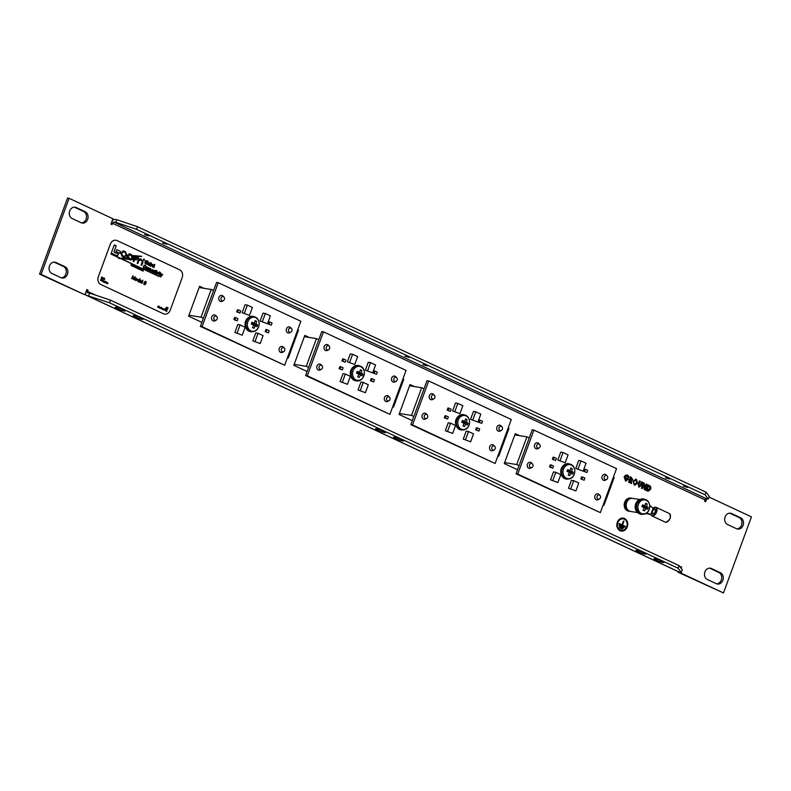 <?xml version="1.0" encoding="UTF-8"?>
<svg xmlns="http://www.w3.org/2000/svg" width="791" height="791" viewBox="0 0 791 791"><rect width="100%" height="100%" fill="white"/><g stroke="black" fill="none" stroke-linecap="round" stroke-linejoin="round"><path stroke-width="1.19" d="M623.14 518.856A5.804 4.815 99.1 0 0 623.081 518.847A5.804 4.815 99.1 0 0 617.553 523.148A5.804 4.815 99.1 0 0 620.174 529.97A5.804 4.815 99.1 0 0 621.242 530.296A5.804 4.815 99.1 0 0 621.311 530.306M624.277 519.193A5.804 4.815 99.1 0 0 623.209 518.866A5.804 4.815 99.1 0 0 617.682 523.167A5.804 4.815 99.1 0 0 620.302 529.99A5.804 4.815 99.1 0 0 621.37 530.326A5.804 4.815 99.1 0 0 626.897 526.015A5.804 4.815 99.1 0 0 624.277 519.193M620.045 530.682A6.546 5.428 99.1 0 0 621.251 531.058A6.546 5.428 99.1 0 0 627.49 526.193A6.546 5.428 99.1 0 0 624.534 518.5A6.546 5.428 99.1 0 0 623.328 518.125A6.546 5.428 99.1 0 0 617.089 522.989A6.546 5.428 99.1 0 0 620.045 530.682M621.192 531.048A6.546 5.428 99.1 0 0 627.372 526.134A6.546 5.428 99.1 0 0 624.406 518.481A6.546 5.428 99.1 0 0 623.259 518.115M631.218 498.152A6.635 5.507 99.1 0 0 630.773 498.053A6.635 5.507 99.1 0 0 624.445 502.987A6.635 5.507 99.1 0 0 627.441 510.788A6.635 5.507 99.1 0 0 628.667 511.164A6.635 5.507 99.1 0 0 629.132 511.213M124.286 310.962A5.319 0.682 -159.8 0 0 125.205 310.794A5.319 0.682 -159.8 0 0 121.527 308.836A5.319 0.682 -159.8 0 0 116.208 307.195A5.319 0.682 -159.8 0 0 115.357 307.165A5.319 0.682 -159.8 0 0 118.235 309.014A5.319 0.682 -159.8 0 0 124.286 310.962M142.242 319.346A5.319 0.682 -159.8 0 0 143.161 319.178A5.319 0.682 -159.8 0 0 139.483 317.221A5.319 0.682 -159.8 0 0 134.163 315.569A5.319 0.682 -159.8 0 0 133.313 315.55A5.319 0.682 -159.8 0 0 136.19 317.399A5.319 0.682 -159.8 0 0 142.242 319.346M148.827 235.906L144.605 234.67L148.827 235.906M166.782 244.281L162.56 243.055L166.782 244.281M645.021 554.086A5.319 0.682 -159.8 0 0 645.95 553.908A5.319 0.682 -159.8 0 0 642.272 551.96A5.319 0.682 -159.8 0 0 636.943 550.309A5.319 0.682 -159.8 0 0 636.093 550.289A5.319 0.682 -159.8 0 0 638.97 552.138A5.319 0.682 -159.8 0 0 645.021 554.086M662.977 562.47A5.319 0.682 -159.8 0 0 663.906 562.292A5.319 0.682 -159.8 0 0 660.228 560.344A5.319 0.682 -159.8 0 0 654.899 558.693A5.319 0.682 -159.8 0 0 654.048 558.673A5.319 0.682 -159.8 0 0 656.925 560.522A5.319 0.682 -159.8 0 0 662.977 562.47M669.562 479.02L665.34 477.794L669.562 479.02M687.517 487.404L683.295 486.178L687.517 487.404M384.653 432.529A5.319 0.682 -159.8 0 0 385.583 432.351A5.319 0.682 -159.8 0 0 381.895 430.403A5.319 0.682 -159.8 0 0 376.575 428.752A5.319 0.682 -159.8 0 0 375.725 428.722A5.319 0.682 -159.8 0 0 378.602 430.581A5.319 0.682 -159.8 0 0 384.653 432.529M402.609 440.903A5.319 0.682 -159.8 0 0 403.539 440.735A5.319 0.682 -159.8 0 0 399.86 438.778A5.319 0.682 -159.8 0 0 394.531 437.136A5.319 0.682 -159.8 0 0 393.681 437.107A5.319 0.682 -159.8 0 0 396.558 438.956A5.319 0.682 -159.8 0 0 402.609 440.903M409.194 357.463L404.972 356.237L409.194 357.463M427.15 365.847L422.928 364.611L427.15 365.847M642.223 488.591L641.412 488.215L643.439 482.718L644.161 483.054L644.863 487.622L646.198 484.003L646.998 484.379L644.981 489.876L644.25 489.54L643.548 484.982L642.223 488.591M634.263 485.041L632.988 481.057L636.389 479.257L637.645 483.252L634.847 485.219M635.826 479.089L637.645 483.252M627.204 476.133L624.939 477.27L625.869 479.959L627.49 479.564L626.205 478.96L626.561 477.982L628.726 479.257L625.493 480.938L624.129 476.894L625.424 475.262L627.589 475.154L629.152 477.072L628.281 477.507L626.719 475.984M627.075 476.113L624.811 477.25L626.215 480.078M626.106 481.136L625.493 480.938M626.917 474.946L628.588 475.925M203.93 288.3L199.589 286.283L188.594 316.173L201.863 322.372M309.152 337.431L304.822 335.404L293.817 365.304L307.086 371.503M414.375 386.562L410.045 384.535L399.04 414.435L412.309 420.624M519.608 435.683L515.267 433.656L504.272 463.556L517.541 469.755M706.778 498.745L705.681 501.741L704.603 501.237L705.088 499.922L112.52 223.27L112.035 224.585L110.958 224.08L112.915 218.761L69.104 198.304L41.112 274.368L84.934 294.825L86.891 289.506L87.959 290.01L87.475 291.325L95.592 295.122M680.309 567.266L680.527 566.663L681.605 567.167L681.17 568.363M679.766 572.18L678.085 572.239L723.468 592.943L679.647 572.486M709.033 497.074L751.45 516.879L723.468 592.943M51.949 273.508L60.937 277.7A5.903 4.894 99.1 0 0 62.014 278.036A5.903 4.894 99.1 0 0 67.65 273.646A5.903 4.894 99.1 0 0 64.981 266.705L56.003 262.513A5.903 4.894 99.1 0 0 54.915 262.177A5.903 4.894 99.1 0 0 49.279 266.567A5.903 4.894 99.1 0 0 51.949 273.508M740.613 517.739A5.903 4.894 -80.9 0 1 743.283 524.69A5.903 4.894 -80.9 0 1 737.657 529.07A5.903 4.894 -80.9 0 1 736.569 528.734L727.591 524.542A5.903 4.894 -80.9 0 1 724.922 517.601A5.903 4.894 -80.9 0 1 730.548 513.221A5.903 4.894 -80.9 0 1 731.635 513.557L740.613 517.739L739.051 517.492A5.903 4.894 -80.9 0 1 741.82 523.968A5.903 4.894 -80.9 0 1 736.886 528.872M720.393 572.704A5.903 4.894 -80.9 0 1 723.063 579.645A5.903 4.894 -80.9 0 1 717.437 584.035A5.903 4.894 -80.9 0 1 716.349 583.699L707.372 579.506A5.903 4.894 -80.9 0 1 704.692 572.565A5.903 4.894 -80.9 0 1 710.328 568.175A5.903 4.894 -80.9 0 1 711.416 568.511L720.393 572.704L718.821 572.457A5.903 4.894 -80.9 0 1 721.6 578.923A5.903 4.894 -80.9 0 1 716.666 583.827M72.179 218.543L81.157 222.736A5.903 4.894 99.1 0 0 82.244 223.072A5.903 4.894 99.1 0 0 87.87 218.692A5.903 4.894 99.1 0 0 85.201 211.751L76.223 207.558A5.903 4.894 99.1 0 0 75.135 207.222A5.903 4.894 99.1 0 0 69.499 211.602A5.903 4.894 99.1 0 0 72.179 218.543M629.379 482.599L628.578 482.223L630.605 476.726L632.79 479.573L631.426 480.612L631.544 483.608L630.645 483.182L630.269 480.196L629.379 482.599M639.454 480.898L640.137 481.215L638.821 484.794L639.079 486.168L640.324 485.298L641.59 481.857L642.401 482.233L641.194 485.506L638.861 487.187L638.258 484.141L639.464 480.859L640.265 481.235L638.95 484.814L639.336 486.238M647.048 490.845L646.02 490.361L648.037 484.863L649.055 485.338C650.667 486.03 651.171 487.375 650.568 489.352L648.225 491.27L647.048 490.845M623.951 527.439L619.482 525.353L619.244 526.005L623.703 528.091L623.951 527.439L623.595 528.042M619.699 527.221L619.462 527.874L622.27 529.189L622.507 528.526L619.699 527.221M625.345 526.371L622.527 525.056L623.921 521.269L623.387 521.022L621.993 524.809L619.195 523.504L618.948 524.156L625.098 527.024L625.345 526.371L624.979 526.974M199.441 286.688L202.367 288.053M304.664 335.819L307.59 337.184M409.896 384.94L412.813 386.305M515.119 434.071L518.036 435.436M84.934 294.825L39.55 274.121L67.532 198.057L69.104 198.304M678.292 571.666L678.085 572.239M81.473 222.874A5.903 4.894 99.1 0 0 86.407 217.97A5.903 4.894 99.1 0 0 83.628 211.494L74.651 207.301A5.903 4.894 99.1 0 0 74.334 207.173M709.527 568.126A5.903 4.894 -80.9 0 1 709.843 568.264L718.821 572.457M729.747 513.171A5.903 4.894 -80.9 0 1 730.063 513.3L739.051 517.492M61.253 277.829A5.903 4.894 99.1 0 0 66.187 272.925A5.903 4.894 99.1 0 0 63.409 266.458L54.431 262.266A5.903 4.894 99.1 0 0 54.114 262.128M88.74 295.765L89.719 293.135L110.483 300.155L109.514 302.785L86.812 295.458A4.301 2.343 115 0 1 86.466 295.35A4.301 2.343 115 0 1 85.497 293.293M89.719 293.135L87.781 292.818A1.463 0.801 115 0 1 87.672 292.789A1.463 0.801 115 0 1 87.475 291.325M110.483 300.155L678.985 565.575L682.277 569.787L681.308 572.427L679.38 572.111A4.301 2.343 -65 0 1 679.034 572.012L86.466 295.35M109.514 302.785L678.016 568.205L678.985 565.575M681.308 572.427L678.016 568.205M137.505 226.72L136.527 229.36L115.763 222.34L116.732 219.7L137.505 226.72L706.007 492.14L709.3 496.362L708.331 499.002L706.393 498.686A1.463 0.801 -65 0 0 705.088 499.922M136.527 229.36L705.038 494.78L706.007 492.14M115.763 222.34L113.835 222.034L706.393 498.686M116.732 219.7L114.804 219.394A4.301 2.343 115 0 0 112.124 220.926M708.331 499.002L705.038 494.78M87.959 290.01L86.773 289.822M681.605 567.167L680.418 566.979M41.112 274.368L39.55 274.121M112.52 223.27A1.463 0.801 115 0 1 113.835 222.034M619.689 527.251L622.507 528.526M622.379 528.507L622.151 529.13M623.822 527.409L619.472 525.382M621.993 524.809L619.185 523.533M623.921 521.269L623.367 521.051M623.792 521.249L622.527 525.056M625.206 526.351L622.398 525.036M628.459 475.905L629.152 477.072M629.023 477.052L628.262 477.428M626.551 478.011L628.805 479.02M628.588 479.237L625.355 480.918M626.858 474.936L627.461 475.134M630.585 476.755L632.79 479.573M632.662 479.554L631.426 480.612M631.297 480.592L631.406 483.538M629.27 482.54L630.269 480.196M631.04 478.09L630.496 479.188L631.989 479.188L631.04 478.09L630.625 479.217L631.989 479.188M635.766 479.079L636.261 479.237M637.506 483.232L634.135 485.021M635.885 480.216L633.66 481.422L633.67 483.153L634.946 484.161M635.539 480.107L633.789 481.442L633.799 483.172L634.876 484.151M634.501 484.033L636.844 482.856L636.013 480.236M641.58 481.887L642.401 482.233M642.272 482.213L641.066 485.486L638.732 487.167M643.419 482.747L644.161 483.054M644.032 483.034L644.863 487.622M646.188 484.043L646.998 484.379M646.87 484.359L644.863 489.827M642.104 488.531L643.548 484.982M648.027 484.903L648.927 485.318C650.538 486.01 651.042 487.345 650.439 489.332L650.568 489.352M650.439 489.332L648.165 491.26M647.058 489.728L649.767 488.967L649.856 487.385L648.482 486.228L647.058 489.728L648.254 490.183M647.473 489.926L648.195 490.173M648.482 486.228L647.186 489.748M655.591 507.16A4.776 2.6 115 0 1 655.976 507.278A4.776 2.6 115 0 1 656.461 512.36A4.776 2.6 115 0 1 652.318 516.039A4.776 2.6 115 0 1 651.942 515.93A4.776 2.6 115 0 1 650.983 514.625L650.914 514.259A4.538 2.472 -65 0 0 652.229 515.742A4.538 2.472 -65 0 0 656.283 511.915A4.538 2.472 -65 0 0 655.334 507.298A4.538 2.472 -65 0 0 653.139 508.218L653.435 508M650.914 514.595L649.975 514.526M650.637 514.644L647.829 513.784M649.718 505.479A28.15 23.344 -80.9 0 0 651.161 506.813L653.346 507.96M653.139 508.218L650.914 514.259M648.669 513.705L648.739 513.952A27.922 23.147 -80.9 0 0 648.145 513.834M650.983 514.625L649.362 514.051A27.922 23.147 99.1 0 0 648.452 513.883A27.922 23.147 99.1 0 0 645.703 513.646L648.452 513.883M460.144 429.483A7.663 6.348 -80.9 0 1 456.545 421.109A7.663 6.348 -80.9 0 1 462.913 414.731A7.663 6.348 -80.9 0 1 464.357 414.87C457.02 412.655 452.946 426.665 460.085 429.473L461.934 429.968A7.663 6.348 -80.9 0 1 460.52 429.651A7.663 6.348 -80.9 0 1 460.144 429.483M456.407 423.501A7.297 6.051 -80.9 0 1 457.089 419.279M461.252 429.098A7.079 5.873 -80.9 0 1 458.296 419.991A7.079 5.873 -80.9 0 1 466.107 415.918A7.079 5.873 -80.9 0 1 469.063 425.024A7.079 5.873 -80.9 0 1 461.252 429.098M464.91 421.376L465.533 418.874L466.957 419.537L466.571 422.147L468.134 423.185L467.501 424.925L465.82 424.184L464.366 426.557L462.953 425.894L464.159 423.412L461.766 422.246L462.399 420.505L464.91 421.376L463.566 421.91L462.152 421.247M463.012 425.785L464.366 426.557M461.806 422.127L464.159 423.412M465.385 419.596L466.957 419.537M464.564 421.514L464.297 422.246L466.571 422.147M464.297 422.246L468.134 423.185M466.453 423.254L466.126 424.144L467.501 424.925M466.126 424.144L463.971 423.136L465.82 424.184M356.711 380.837A7.663 6.348 -80.9 0 1 355.297 380.52A7.663 6.348 -80.9 0 1 354.922 380.362A7.663 6.348 -80.9 0 1 351.313 371.988A7.663 6.348 -80.9 0 1 357.69 365.61A7.663 6.348 -80.9 0 1 359.134 365.739C351.787 363.534 347.724 377.534 354.862 380.342L356.711 380.837M360.884 366.787A7.079 5.873 -80.9 0 1 363.84 375.893A7.079 5.873 -80.9 0 1 356.029 379.967A7.079 5.873 -80.9 0 1 353.073 370.86A7.079 5.873 -80.9 0 1 360.884 366.787M360.597 375.053L359.144 377.426L357.72 376.763L358.936 374.272L356.543 373.115L357.176 371.375L359.678 372.235L360.31 369.733L361.052 370.069L361.724 370.406L361.349 373.016L362.911 374.044L362.278 375.784L358.699 374.113M351.184 374.38A7.297 6.051 -80.9 0 1 351.866 370.158M360.162 370.465L361.724 370.406M359.341 372.373L359.065 373.115L361.349 373.016M359.065 373.115L362.911 374.044M361.23 374.123L360.904 375.013L362.278 375.784M360.904 375.013L358.738 374.005M357.779 376.654L359.144 377.426M356.583 372.996L358.936 374.272M356.929 372.116L358.343 372.769L359.678 372.235M249.699 331.231A7.663 6.348 -80.9 0 1 246.09 322.857A7.663 6.348 -80.9 0 1 252.467 316.479A7.663 6.348 -80.9 0 1 253.901 316.618C246.565 314.403 242.501 328.403 249.64 331.221L251.479 331.716A7.663 6.348 -80.9 0 1 250.075 331.389A7.663 6.348 -80.9 0 1 249.699 331.231M245.961 325.249A7.297 6.051 -80.9 0 1 246.634 321.027M250.806 330.846A7.079 5.873 -80.9 0 1 247.85 321.739A7.079 5.873 -80.9 0 1 255.651 317.656A7.079 5.873 -80.9 0 1 258.617 326.762A7.079 5.873 -80.9 0 1 250.806 330.846M254.455 323.124L255.088 320.612L256.502 321.275L256.116 323.895L257.688 324.923L257.045 326.663L255.374 325.932L253.921 328.295L252.497 327.632L253.713 325.15L251.311 323.994L251.953 322.253L254.455 323.124L253.12 323.657L251.696 322.995M252.556 327.533L253.921 328.295M251.36 323.875L253.713 325.15M254.929 321.344L256.502 321.275M254.119 323.252L253.842 323.994L256.116 323.895M253.842 323.994L257.688 324.923M255.997 325.002L255.671 325.892L257.045 326.663M255.671 325.892L253.515 324.883L255.374 325.932M565.377 478.614A7.663 6.348 -80.9 0 1 561.768 470.24A7.663 6.348 -80.9 0 1 568.136 463.862A7.663 6.348 -80.9 0 1 569.579 464.001C562.243 461.786 558.179 475.786 565.318 478.595L567.157 479.099A7.663 6.348 -80.9 0 1 565.753 478.773A7.663 6.348 -80.9 0 1 565.377 478.614M561.64 472.632A7.297 6.051 -80.9 0 1 562.312 468.41M566.485 478.229A7.079 5.873 -80.9 0 1 563.518 469.122A7.079 5.873 -80.9 0 1 571.329 465.039A7.079 5.873 -80.9 0 1 574.286 474.145A7.079 5.873 -80.9 0 1 566.485 478.229M570.133 470.497L570.756 467.995L572.18 468.658L571.794 471.278L573.366 472.306L572.724 474.046L571.043 473.315L569.599 475.678L568.175 475.015L569.382 472.534L566.989 471.367L567.631 469.627L570.133 470.497L568.788 471.041L567.374 470.378M568.235 474.916L569.599 475.678M567.038 471.258L569.382 472.534M570.608 468.727L572.18 468.658M569.787 470.635L569.52 471.377L571.794 471.278M569.52 471.377L573.366 472.306M571.675 472.385L571.349 473.275L572.724 474.046M571.349 473.275L569.194 472.267L571.043 473.315M426.735 414.454A2.146 1.78 99.1 0 0 425.261 418.449A2.146 1.78 99.1 0 0 426.735 414.454M427.239 414.82L426.339 413.871A3.095 2.561 99.1 0 0 425.627 413.347A3.095 2.561 99.1 0 0 422.216 415.127A3.095 2.561 99.1 0 0 423.501 419.101A3.095 2.561 99.1 0 0 425.518 419.012L426.665 418.39M432.45 398.931A2.146 1.78 99.1 0 0 433.913 394.927A2.146 1.78 99.1 0 0 432.45 398.931M434.417 395.292L433.527 394.343A3.095 2.561 99.1 0 0 432.806 393.819A3.095 2.561 99.1 0 0 429.394 395.599A3.095 2.561 99.1 0 0 430.69 399.584A3.095 2.561 99.1 0 0 432.697 399.495L433.844 398.872M501.435 426.448A2.146 1.78 99.1 0 0 499.961 430.452A2.146 1.78 99.1 0 0 501.939 426.814A2.146 1.78 99.1 0 0 501.435 426.448M501.939 426.814L501.039 425.865A3.095 2.561 99.1 0 0 500.327 425.34A3.095 2.561 99.1 0 0 496.916 427.12A3.095 2.561 99.1 0 0 498.201 431.105A3.095 2.561 99.1 0 0 500.219 431.016L501.365 430.393M492.783 449.97A2.146 1.78 99.1 0 0 494.256 445.976A2.146 1.78 99.1 0 0 492.783 449.97M494.751 446.342L493.861 445.392A3.095 2.561 99.1 0 0 493.139 444.868A3.095 2.561 99.1 0 0 489.728 446.648A3.095 2.561 99.1 0 0 491.023 450.623A3.095 2.561 99.1 0 0 493.04 450.534L494.177 449.911M495.126 463.486L410.826 424.648L427.011 380.689L428.702 380.955L511.302 419.517L495.126 463.486L412.526 424.925L428.702 380.955M446.045 415.858L445.086 415.7L444.305 417.816L447.568 419.042L448.349 416.926L446.045 415.858L445.274 417.964L444.305 417.816M478.466 422.176L481.739 423.403L482.51 421.287L480.216 420.219L479.247 420.061L478.466 422.176L481.739 423.403M445.323 430.709L452.679 433.428L455.586 425.509L450.563 423.165L448.24 422.79L445.323 430.709L452.679 433.428M470.566 419.309L477.912 422.028L480.819 414.108L475.796 411.765L473.473 411.389L470.566 419.309L477.912 422.028M463.279 439.094L470.635 441.813L473.542 433.893L468.519 431.55L466.196 431.174L463.279 439.094L470.635 441.813M452.61 410.925L459.957 413.644L462.864 405.724L457.841 403.38L455.517 403.005L452.61 410.925L459.957 413.644M475.638 429.869L478.901 431.095L479.682 428.989L477.378 427.911L476.419 427.753L475.638 429.869L478.901 431.095M448.873 408.166L447.914 408.008L447.133 410.124L450.395 411.35L451.177 409.234L448.873 408.166L448.101 410.272L447.133 410.124M412.526 424.925L410.826 424.648M475.796 411.765L472.88 419.675M468.519 431.55L465.602 439.46M450.563 423.165L447.647 431.075M457.841 403.38L454.924 411.29M480.216 420.219L479.435 422.325M477.378 427.911L476.607 430.017M445.274 417.964L447.568 419.042M448.101 410.272L450.395 411.35M399.386 413.485L411.488 415.433L421.682 387.728L424.016 388.816M409.58 385.79L421.682 387.728M413.822 416.521L411.488 415.433M497.865 456.031L498.755 456.17L497.954 455.794M508.148 428.099L508.949 428.475L498.755 456.17M321.512 365.323A2.146 1.78 99.1 0 0 320.039 369.328A2.146 1.78 99.1 0 0 321.512 365.323M322.006 365.689L321.116 364.74A3.095 2.561 99.1 0 0 320.395 364.216A3.095 2.561 99.1 0 0 316.983 365.996A3.095 2.561 99.1 0 0 318.279 369.97A3.095 2.561 99.1 0 0 320.296 369.891L321.433 369.259M327.217 349.8A2.146 1.78 99.1 0 0 328.69 345.805A2.146 1.78 99.1 0 0 327.217 349.8M329.194 346.171L328.305 345.222A3.095 2.561 99.1 0 0 327.583 344.698A3.095 2.561 99.1 0 0 324.172 346.478A3.095 2.561 99.1 0 0 325.467 350.453A3.095 2.561 99.1 0 0 327.474 350.364L328.621 349.741M396.212 377.327A2.146 1.78 99.1 0 0 394.739 381.321A2.146 1.78 99.1 0 0 396.212 377.327M396.706 377.693L395.816 376.743A3.095 2.561 99.1 0 0 395.095 376.219A3.095 2.561 99.1 0 0 391.683 377.999A3.095 2.561 99.1 0 0 392.979 381.974A3.095 2.561 99.1 0 0 394.996 381.885L396.133 381.262M387.55 400.849A2.146 1.78 99.1 0 0 389.528 397.211A2.146 1.78 99.1 0 0 386.661 398.081A2.146 1.78 99.1 0 0 387.55 400.849M389.528 397.211L388.638 396.261A3.095 2.561 99.1 0 0 387.916 395.737A3.095 2.561 99.1 0 0 384.505 397.517A3.095 2.561 99.1 0 0 385.8 401.492A3.095 2.561 99.1 0 0 387.808 401.413L388.954 400.79M389.904 414.365L305.603 375.527L321.779 331.558L323.479 331.825L406.08 370.396L389.904 414.365L307.304 375.794L323.479 331.825M340.822 366.727L339.853 366.579L339.082 368.685L342.345 369.911L343.116 367.805L340.822 366.727L340.041 368.843L339.082 368.685M373.243 373.045L376.506 374.272L377.287 372.166L374.983 371.088L374.024 370.939L373.243 373.045L376.506 374.272M340.1 381.578L347.447 384.297L350.364 376.387L345.331 374.034L343.017 373.668L340.1 381.578L347.447 384.297M365.333 370.178L372.69 372.897L375.596 364.987L370.574 362.634L368.25 362.258L365.333 370.178L372.69 372.897M358.056 389.963L365.402 392.682L368.319 384.772L363.287 382.419L360.973 382.053L358.056 389.963L365.402 392.682M347.378 361.794L354.734 364.513L357.641 356.603L352.618 354.249L350.294 353.884L347.378 361.794L354.734 364.513M370.415 380.738L373.678 381.964L374.459 379.858L372.156 378.78L371.187 378.632L370.415 380.738L373.678 381.964M343.65 359.035L342.691 358.877L341.91 360.993L345.173 362.219L345.954 360.113L343.65 359.035L342.879 361.151L341.91 360.993M307.304 375.794L305.603 375.527M370.574 362.634L367.657 370.554M363.287 382.419L360.38 390.339M345.331 374.034L342.424 381.954M352.618 354.249L349.701 362.169M374.983 371.088L374.212 373.204M372.156 378.78L371.384 380.896M340.041 368.843L342.345 369.911M342.879 361.151L345.173 362.219M294.163 364.364L306.265 366.302L316.459 338.597L318.793 339.695M304.357 336.659L316.459 338.597M308.599 367.39L306.265 366.302M392.643 406.9L393.532 407.049L392.731 406.673M402.926 378.968L403.726 379.344L393.532 407.049M216.289 316.202A2.146 1.78 99.1 0 0 214.816 320.197A2.146 1.78 99.1 0 0 216.289 316.202M216.783 316.568L215.894 315.619A3.095 2.561 99.1 0 0 215.172 315.085A3.095 2.561 99.1 0 0 211.761 316.865A3.095 2.561 99.1 0 0 213.056 320.849A3.095 2.561 99.1 0 0 215.073 320.76L216.21 320.137M221.994 300.679A2.146 1.78 99.1 0 0 223.467 296.674A2.146 1.78 99.1 0 0 221.994 300.679M223.972 297.04L223.072 296.091A3.095 2.561 99.1 0 0 222.36 295.567A3.095 2.561 99.1 0 0 218.949 297.347A3.095 2.561 99.1 0 0 220.234 301.322A3.095 2.561 99.1 0 0 222.251 301.233L223.398 300.61M290.979 328.196A2.146 1.78 99.1 0 0 289.516 332.2A2.146 1.78 99.1 0 0 290.979 328.196M291.483 328.562L290.594 327.612A3.095 2.561 99.1 0 0 289.872 327.088A3.095 2.561 99.1 0 0 286.461 328.868A3.095 2.561 99.1 0 0 287.756 332.843A3.095 2.561 99.1 0 0 289.763 332.764L290.91 332.141M282.328 351.718A2.146 1.78 99.1 0 0 283.801 347.724A2.146 1.78 99.1 0 0 282.328 351.718M284.305 348.089L283.405 347.14A3.095 2.561 99.1 0 0 282.694 346.606A3.095 2.561 99.1 0 0 279.282 348.396A3.095 2.561 99.1 0 0 280.568 352.371A3.095 2.561 99.1 0 0 282.585 352.282L283.732 351.659M284.671 365.234L200.38 326.396L216.556 282.427L218.257 282.703L300.857 321.265L284.671 365.234L202.071 326.673L218.257 282.703M235.599 317.606L234.63 317.448L233.849 319.554L237.122 320.79L237.893 318.674L235.599 317.606L234.818 319.712L233.849 319.554M268.02 323.915L271.283 325.15L272.064 323.035L269.761 321.967L268.802 321.808L268.02 323.915L271.283 325.15M234.878 332.447L242.224 335.176L245.141 327.256L240.108 324.913L237.784 324.537L234.878 332.447L242.224 335.176M260.11 321.047L267.457 323.766L270.374 315.856L265.341 313.513L263.027 313.137L260.11 321.047L267.457 323.766M252.833 340.832L260.18 343.551L263.096 335.641L258.064 333.298L255.74 332.922L252.833 340.832L260.18 343.551M242.155 312.663L249.501 315.382L252.418 307.472L247.385 305.128L245.072 304.753L242.155 312.663L249.501 315.382M265.193 331.617L268.456 332.843L269.227 330.727L266.933 329.659L265.964 329.501L265.193 331.617L268.456 332.843M238.427 309.904L237.458 309.756L236.687 311.862L239.95 313.088L240.721 310.982L238.427 309.904L237.646 312.02L236.687 311.862M202.071 326.673L200.38 326.396M265.341 313.513L262.434 321.423M258.064 333.298L255.157 341.208M240.108 324.913L237.201 332.823M247.385 305.128L244.478 313.038M269.761 321.967L268.989 324.073M266.933 329.659L266.152 331.765M234.818 319.712L237.122 320.79M237.646 312.02L239.95 313.088M188.94 315.233L201.043 317.171L211.227 289.476L213.56 290.564M199.134 287.529L211.227 289.476M203.376 318.259L201.043 317.171M287.42 357.779L288.31 357.918L287.509 357.542M297.693 329.847L298.494 330.213L288.31 357.918M531.957 463.575A2.146 1.78 99.1 0 0 530.484 467.58A2.146 1.78 99.1 0 0 532.462 463.941A2.146 1.78 99.1 0 0 531.957 463.575M532.462 463.941L531.572 462.992A3.095 2.561 99.1 0 0 530.85 462.468A3.095 2.561 99.1 0 0 527.439 464.248A3.095 2.561 99.1 0 0 528.734 468.232A3.095 2.561 99.1 0 0 530.741 468.143L531.888 467.521M537.672 448.062A2.146 1.78 99.1 0 0 539.146 444.058A2.146 1.78 99.1 0 0 537.672 448.062M539.64 444.423L538.75 443.474A3.095 2.561 99.1 0 0 538.028 442.95A3.095 2.561 99.1 0 0 534.617 444.73A3.095 2.561 99.1 0 0 535.912 448.705A3.095 2.561 99.1 0 0 537.929 448.616L539.067 447.993M606.657 475.579A2.146 1.78 99.1 0 0 605.184 479.583A2.146 1.78 99.1 0 0 606.657 475.579M607.162 475.945L606.272 474.995A3.095 2.561 99.1 0 0 605.55 474.471A3.095 2.561 99.1 0 0 602.139 476.251A3.095 2.561 99.1 0 0 603.434 480.226A3.095 2.561 99.1 0 0 605.441 480.137L606.588 479.514M598.006 499.101A2.146 1.78 99.1 0 0 599.479 495.097A2.146 1.78 99.1 0 0 598.006 499.101M599.973 495.463L599.084 494.513A3.095 2.561 99.1 0 0 598.362 493.989A3.095 2.561 99.1 0 0 594.951 495.769A3.095 2.561 99.1 0 0 596.246 499.754A3.095 2.561 99.1 0 0 598.263 499.665L599.4 499.042M600.349 512.617L516.058 473.779L532.234 429.81L533.925 430.086L616.525 468.648L600.349 512.617L517.749 474.056L533.925 430.086M551.268 464.989L550.309 464.831L549.527 466.937L552.79 468.173L553.571 466.057L551.268 464.989L550.496 467.095L549.527 466.937M583.699 471.298L586.962 472.524L587.733 470.418L585.439 469.34L584.47 469.192L583.699 471.298L586.962 472.524M550.556 479.83L557.902 482.55L560.809 474.64L555.786 472.296L553.463 471.92L550.556 479.83L557.902 482.55M575.789 468.43L583.135 471.149L586.052 463.239L581.019 460.886L578.696 460.52L575.789 468.43L583.135 471.149M568.511 488.215L575.858 490.934L578.765 483.024L573.742 480.671L571.418 480.305L568.511 488.215L575.858 490.934M557.833 460.046L565.179 462.765L568.096 454.855L563.063 452.501L560.74 452.136L557.833 460.046L565.179 462.765M580.861 478.99L584.124 480.226L584.905 478.11L582.611 477.042L581.642 476.884L580.861 478.99L584.124 480.226M554.105 457.287L553.136 457.139L552.365 459.245L555.628 460.471L556.399 458.365L554.105 457.287L553.324 459.403L552.365 459.245M517.749 474.056L516.058 473.779M581.019 460.886L578.112 468.806M573.742 480.671L570.825 488.591M555.786 472.296L552.869 480.206M563.063 452.501L560.157 460.421M585.439 469.34L584.658 471.456M582.611 477.042L581.83 479.148M550.496 467.095L552.79 468.173M553.324 459.403L555.628 460.471M504.618 462.616L516.711 464.554L526.905 436.859L529.238 437.947M514.803 434.912L526.905 436.859M519.044 465.642L516.711 464.554M603.098 505.152L603.978 505.301L603.177 504.925M613.371 477.22L614.172 477.596L603.978 505.301M626.897 508.544A6.279 5.211 -80.9 0 1 626.541 502.641A6.279 5.211 -80.9 0 1 628.272 500.001M630.447 511.421A6.615 5.488 -80.9 0 1 630.269 511.401A6.615 5.488 -80.9 0 1 626.284 502.522A6.615 5.488 -80.9 0 1 632.365 498.34A6.615 5.488 -80.9 0 1 632.543 498.37M629.972 511.342A6.615 5.488 -80.9 0 1 629.685 511.302A6.615 5.488 -80.9 0 1 625.701 502.423A6.615 5.488 -80.9 0 1 631.782 498.241A6.615 5.488 -80.9 0 1 632.068 498.3M625.948 508.386A6.279 5.211 -80.9 0 1 625.592 502.483A6.279 5.211 -80.9 0 1 627.322 499.843M629.498 511.273A6.615 5.488 -80.9 0 1 629.32 511.243A6.615 5.488 -80.9 0 1 625.335 502.364A6.615 5.488 -80.9 0 1 631.416 498.182A6.615 5.488 -80.9 0 1 631.594 498.221M629.023 511.194A6.615 5.488 -80.9 0 1 628.736 511.154A6.615 5.488 -80.9 0 1 624.752 502.275A6.615 5.488 -80.9 0 1 630.832 498.093A6.615 5.488 -80.9 0 1 631.119 498.142M626.156 499.813A5.952 4.934 -80.9 0 1 626.69 499.388M637.556 512.568L630.635 511.461A6.615 5.488 -80.9 0 1 626.65 502.582A6.615 5.488 -80.9 0 1 632.731 498.399L639.652 499.507M625.206 508.623A5.952 4.934 -80.9 0 1 624.831 508.059M640.285 513.853A7.663 6.348 -80.9 0 1 636.686 505.479A7.663 6.348 -80.9 0 1 643.053 499.101A7.663 6.348 -80.9 0 1 644.497 499.24C637.16 497.025 633.087 511.026 640.226 513.843L642.074 514.338A7.663 6.348 -80.9 0 1 640.661 514.012A7.663 6.348 -80.9 0 1 640.285 513.853M636.547 507.871A7.297 6.051 -80.9 0 1 637.23 503.649M641.392 513.468A7.079 5.873 -80.9 0 1 638.436 504.361A7.079 5.873 -80.9 0 1 646.247 500.278A7.079 5.873 -80.9 0 1 649.203 509.384A7.079 5.873 -80.9 0 1 641.392 513.468M645.051 505.746L645.674 503.234L647.097 503.897L646.712 506.517L648.284 507.545L647.641 509.285L645.96 508.554L644.517 510.917L643.093 510.254L644.299 507.773L641.906 506.616L642.549 504.876L645.051 505.746L643.706 506.28L642.292 505.617M643.152 510.155L644.517 510.917M641.946 506.497L644.299 507.773M645.525 503.966L647.097 503.897M644.705 505.874L644.438 506.616L646.712 506.517M644.438 506.616L648.284 507.545M646.593 507.624L646.267 508.514L647.641 509.285M646.267 508.514L644.111 507.506L645.96 508.554M144.031 259.082L144.002 259.082A0.682 0.573 99.1 0 0 143.814 260.437A0.682 0.573 99.1 0 0 144.002 259.082A0.682 0.573 99.1 0 0 143.804 260.437L143.784 260.437M143.992 259.221L143.824 260.298M137.357 256.917L137.327 256.917A3.312 2.749 -80.9 0 0 137.12 256.798A3.312 2.749 -80.9 0 0 136.527 256.62A3.312 2.749 -80.9 0 1 137.15 256.808A3.312 2.749 -80.9 0 1 137.357 256.917L141.767 256.284L133.195 255.542A2.086 1.73 -80.9 0 1 133.293 257.451L133.323 257.451A2.086 1.73 -80.9 0 0 133.214 255.542L133.195 255.542M158.872 307.739L159.021 306.7L158.249 307.462L158.22 306.325L157.636 307.175L158.269 305.919L158.358 307.224L159.169 306.344L158.744 307.689L158.981 306.74M158.279 307.462L158.19 306.374M159.861 308.203L159.189 307.333L160.217 307.244L159.861 308.203L159.209 307.333L159.812 307.027M161.473 308.846L161.839 307.976L161.502 308.856M161.928 308.876L161.255 308.292L161.839 307.976M162.046 308.688L161.344 308.371M167.03 307.778L166.041 307.719L166.861 308.579L165.902 308.193L166.772 307.244L165.942 307.659L167.168 307.748L166.723 307.383M166.861 308.579L165.902 308.193L166.802 307.254M166.97 308.925L167.484 307.61L168.088 307.897L167.138 308.836L167.603 309.212L166.97 308.925L167.484 307.61M107.329 283.682L107.339 282.674L106.617 283.356L107.398 282.565L107.329 283.682L106.953 282.802M106.419 283.257L105.747 282.377L106.775 282.288L106.35 283.059M106.389 283.04L105.767 282.387L106.34 282.08L105.747 282.377L106.37 282.08M103.769 282.021L103.799 281.023L103.235 281.764L103.235 280.765L102.573 281.467L102.929 280.498L103.868 280.914L103.769 282.021L103.779 281.023L103.344 281.388M102.583 280.904L101.96 281.2L102.355 280.212M101.347 278.274L101.703 276.909L102.276 277.582L101.94 278.551L101.644 277.7L101.248 278.234L101.732 276.909M102.257 277.572L101.742 277.76L102.257 277.572M101.94 278.551L101.564 277.671M141.984 283.475L142.914 280.212M140.422 282.476L141.451 282.545L140.353 282.763L139.849 281.181L141.213 280.439L140.343 280.528L141.243 280.439L141.727 282.11L140.086 281.339L140.452 282.476L141.302 282.318L140.452 282.476M141.451 282.545L140.353 282.763L139.878 281.181L141.243 280.439M141.727 282.11L140.086 281.349M136.586 278.274L135.182 278.996L135.706 280.597L135.202 278.996L135.745 278.313L137.15 278.966L137.11 279.885L135.726 280.597M140.986 269.326L140.284 269.247L140.412 269.899L140.155 269.207L141.095 269.306L140.264 269.237M140.155 269.207L140.788 268.9L140.155 269.207M139.404 269.405L139.414 268.396L138.87 269.148L138.87 268.149L138.207 268.851L138.563 267.882L139.503 268.297L139.404 269.405L139.414 268.396L138.979 268.772M138.217 268.278L137.594 268.584L137.99 267.595M150.478 271.323L150.557 268.989L148.995 270.641L149.835 268.337L150.774 268.683L150.478 271.323L150.755 269.296L149.954 269.049M150.063 268.732L150.745 268.673L150.063 268.732M148.51 270.403L148.589 268.07L147.017 269.721L147.897 267.427L148.807 267.763L148.51 270.403L148.787 268.376L147.976 268.129M147.363 269.869L147.897 267.427M148.095 267.813L148.807 267.763M145.999 269.296L145.376 267.605L146.671 266.775L147.086 268.396L145.801 269.237L145.406 267.615L146.483 266.705M150.695 266.241L150.102 265.796M150.072 265.885L150.923 262.543L151.803 265.301L150.547 266.191L149.776 265.746L150.923 262.543M150.834 263.818L151.546 263.789M147.274 264.58L148.135 261.238L147.274 264.58M146.147 264.036L144.931 263.106L145.05 261.732L145.811 260.704L146.849 260.684L145.811 260.704L147.314 260.99L147.433 261.821L146.493 260.961L145.425 261.89L145.801 263.571L146.642 262.869L146.167 262.236L147.116 262.671L146.147 264.036M116.761 249.649L116.03 251.568L119.856 253.347L120.568 251.429L116.761 249.649L116.03 251.568L119.856 253.347M117.562 255.987L111.274 253.051L114.29 244.903L116.228 245.813L113.963 251.973L118.314 254.01L117.582 255.987L111.274 253.051L114.29 244.903M132.661 259.191A1.038 0.86 -80.9 0 1 132.433 259.567L132.433 259.567A1.038 0.86 -80.9 0 0 132.68 259.191L133.264 257.54L132.68 259.191M123.267 251.597L125.126 252.398L126.54 254.247L125.393 251.706L123.238 250.826L120.983 253.357L121.962 256.195L124.414 257.223L123.554 256.927L126.006 256.007L123.752 256.225M182.167 277.671A6.14 5.092 99.1 0 0 179.597 269.771L117.108 240.602A6.14 5.092 99.1 0 0 115.98 240.256A6.14 5.092 99.1 0 0 110.344 244.132L98.371 276.672A6.14 5.092 99.1 0 0 100.932 284.572L163.421 313.74A6.14 5.092 99.1 0 0 164.558 314.096A6.14 5.092 99.1 0 0 170.194 310.21L182.167 277.671M120.766 258.657L159.169 276.583L120.786 258.657L118.709 258.489L120.064 258.331L110.898 254.049L120.489 258.291L126.669 257.579A2.946 2.442 99.1 0 0 127.885 259.23L121.389 258.706L159.169 276.583M120.479 258.281L126.639 257.569M130.653 260.101L128.557 259.27L127.005 256.155L129.338 253.703L131.464 254.544L132.987 257.648L132.572 258.746L130.653 260.101L128.528 259.26L127.035 256.165L129.338 253.703M135.864 256.61L135.834 256.61A3.312 2.749 -80.9 0 1 136.536 256.62M135.923 256.373L134.895 255.898L134.381 257.302L133.323 257.451M141.787 265.351L141.095 265.025L142.301 261.752L141.411 259.992L138.969 260.546L137.842 263.522L137.15 263.195L138.267 260.14L136.754 257.817L134.994 258.479L133.827 261.633L133.106 261.307L134.964 256.274L135.409 257.174L137.031 257.144L135.399 257.174L138.178 257.678L139.167 259.221L141.035 259.003L143.033 261.979L141.787 265.351L141.065 265.025L142.271 261.752L141.381 259.992L140.225 259.537M139.137 259.221L141.006 259.003M140.363 258.795L141.035 259.003M135.123 258.845L134.796 259.804A16.176 13.417 99.1 0 1 136.635 259.893L135.123 258.845M127.232 255.028L125.907 254.91L126.985 255.681L127.232 255.028L125.907 254.91L126.985 255.681M148.728 265.321L148.105 263.63L149.4 262.79M149.183 262.721L149.815 264.421L148.53 265.252L148.135 263.63L149.43 262.8M152.772 267.15L151.832 265.934L153.325 265.628L152.584 264.402L153.721 265.005L152.881 266.923M152.584 267.012L151.862 265.944L153.355 265.638L152.465 264.807L153.227 264.57M153.909 267.684L154.769 264.342L153.909 267.684M145.603 266.221L144.338 265.558L143.655 267.457L145.01 267.991L143.922 268.367L143.26 267.576L144.14 265.183L145.831 265.756L145.653 266.241L144.318 265.549M151.892 271.629L152.663 271.659L151.763 271.985L151.259 270.344L152.574 269.533M152.169 272.084L151.279 270.354L152.604 269.533L152.9 271.135L151.595 270.522L151.912 271.629L152.643 271.649M152.9 271.135L151.595 270.532M154.809 271.293L154.344 270.759L153.484 271.362L154.215 272.905L153.049 272.233L153.138 271.214L153.711 270.423L154.977 270.848L153.454 271.362M156.163 271.649L155.59 271.382L155.046 273.508L155.145 270.819L155.956 270.413L156.282 271.343L155.59 271.392M155.441 273.607L154.779 272.509L155.244 271.234M156.005 273.913L156.885 271.62L155.689 273.765M156.994 271.224L156.816 270.68M158.576 272.411L157.033 274.398L157.172 271.768L157.409 273.943L158.576 272.411L157.409 273.904M158.645 275.149L159.199 272.707M159.634 272.46L159.426 271.906L159.634 272.46M159.98 275.397L159.475 274.704L160.306 272.45L160.978 273.538L160.286 273.587L159.95 275.387M160.138 275.802L159.475 274.704L159.94 273.429M160.543 277.038L161.008 273.557L161.265 275.663L162.758 274.368L160.543 277.038M161.275 275.624L162.382 274.2M132.295 264.955L131.158 265.558L131.168 264.431L131.8 265.539L132.295 264.955L131.8 265.499M131.276 265.252L131.81 264.728M131.692 265.806L131.672 265.015M132.423 266.142L132.413 265.015L133.046 266.112L133.639 265.578L132.908 266.379L132.433 265.015M132.522 265.835L133.046 265.301M133.046 266.083L133.511 265.529M133.669 266.725L133.659 265.598L134.292 266.696L134.885 266.162L133.63 266.715L133.679 265.598M133.768 266.419L134.292 265.885M134.292 266.656L134.757 266.112M135.637 267.635L135.123 267.398L135.607 266.083L135.637 267.635L135.093 267.398L135.607 266.083M137.229 267.576L136.527 267.487L136.655 268.149L136.408 267.447L137.337 267.546L136.507 267.487M136.408 267.447L137.031 267.15L136.408 267.447M141.975 270.038L141.352 270.334L141.945 270.028L141.352 270.334L141.124 269.652L141.984 269.642L141.381 270.344L141.747 269.345M143.161 271.155L142.657 269.909L141.965 270.601L142.311 269.642L143.26 270.047L143.161 271.155L143.171 270.156L142.736 270.522M142.627 270.898L142.627 269.899L142.202 270.245M134.411 279.935L134.757 277.503L133.007 279.292L132.888 276.623L131.573 278.62L133.036 275.703L133.204 278.729L135.202 276.702L134.154 279.826L134.717 277.542M133.204 278.699L135.142 276.682M133.036 279.292L132.858 276.672M139.018 282.09L138.029 281.675L137.496 280.054L138.89 279.352L139.453 280.172L140.175 278.926L139.018 282.09L138 281.665L137.476 280.054L138.86 279.342M139.443 280.123L139.948 278.827M145.722 283.969L144.496 284.661L144.535 283.425L143.814 284.335L143.962 282.931L144.783 282.466L144.367 282.051L145.564 281.448L145.079 282.377L146.078 281.685L146.197 282.901L145.247 283.751M144.011 284.424L143.992 282.931M144.417 283.129L144.387 282.051M144.862 282.278L145.336 281.349M145.564 282.605L146.078 281.685M102.87 277.839L102.474 278.837L102.514 277.859L103.117 278.135L102.474 278.837L103.097 278.531M103.235 279.164L103.601 277.789L104.076 278.64L104.372 278.145L103.759 279.411L103.473 278.521L103.117 279.114L103.621 277.799M104.699 278.956L104.076 279.431L104.62 278.798M104.62 279.5L104.076 279.431M104.442 279.193L104.669 278.679M101.673 279.876L100.684 279.816L101.515 280.676L100.556 280.291L101.426 279.342L100.595 279.757L101.821 279.846L101.367 279.48M101.515 280.676L100.556 280.291M103.957 282.516L104.323 281.151L104.995 282.021L103.858 282.476L104.343 281.161M104.995 282.021L104.125 281.982M104.976 282.585L105.5 281.24M105.272 282.733L105.658 281.764M166.812 311.446L165.794 310.972L166.802 309.894L166.812 311.446L166.219 310.675M165.892 311.021L166.782 309.894M165.774 310.586L165.082 310.349L165.645 310.537L165.853 309.419L165.774 310.586L165.082 310.349M165.032 310.003L164.231 309.963L164.607 308.885L164.38 309.894L165.2 309.162L165.032 310.003L164.231 309.963L164.627 308.885M163.48 309.894L163.49 308.885L162.768 309.568L163.549 308.777L163.48 309.894L163.104 309.014M162.57 309.469L162.827 308.46M160.889 308.688L160.207 307.808L161.384 307.333L160.889 308.688L160.237 307.808L160.83 307.511M161.067 307.818L161.265 307.284M143.695 260.061L143.853 259.369M129.991 259.132L131.87 258.37L132.245 257.362L131.385 255.325L129.348 254.445M127.855 257.47L129.17 257.302L127.855 257.47L130.703 259.053L130.119 258.855L131.662 258.271L132.038 257.263L130.703 255.325L128.508 255.137L127.994 256.422L129.17 257.302L127.994 256.422M115.951 240.246L115.98 240.256A6.14 5.092 99.1 0 0 115.951 240.246A6.14 5.092 99.1 0 0 110.315 244.132L98.341 276.672A6.14 5.092 99.1 0 0 100.912 284.562L163.401 313.74A6.14 5.092 99.1 0 0 164.528 314.086A6.14 5.092 99.1 0 0 164.538 314.086L164.558 314.096M123.267 250.836L121.003 253.357L121.982 256.205L123.525 256.927M125.354 255.73L123.782 256.225L122.615 255.681L121.715 253.644L122.101 252.586L123.871 251.805L125.146 252.398L125.888 253.97M124.306 256.403L123.782 256.225M123.287 251.607L123.851 251.805M126.57 254.257L125.917 253.97M110.928 254.059L120.084 258.331L118.69 258.489M130.011 259.141L131.899 258.38L132.275 257.372L131.415 255.325L130.001 254.672L128.122 255.434L127.746 256.442L128.607 258.479L130.663 259.359M129.981 254.662L129.358 254.455M130.703 255.325L128.508 255.137M128.537 255.137L128.023 256.432M127.885 257.47L130.09 258.845M133.214 255.542L141.797 256.294M135.953 256.373L134.895 255.889M133.293 257.54L134.084 258.103L133.521 259.646A10.174 8.434 99.1 0 0 132.453 259.567M137.871 263.522L137.179 263.195L138.296 260.15L136.724 257.817M140.917 259.764L140.234 259.537M135.409 257.174L137.061 257.154M133.827 261.633L133.106 261.307M133.135 261.317L134.984 256.274M135.152 258.855L134.796 259.804M146.177 264.046L144.931 263.106L145.05 261.732L145.841 260.704L146.869 260.694M146.335 263.7L145.801 263.571L146.671 262.879L146.187 262.246M147.373 261.801L146.701 261.02M147.304 264.59L148.154 261.248M148.659 264.896L149.499 264.273L149.301 263.146L148.451 263.779L148.659 264.896L149.499 264.273L149.143 263.096M149.272 263.146L148.451 263.779M148.629 264.896L149.479 264.263M150.616 265.816L151.476 265.173L151.348 264.105L150.241 265.489L150.755 265.865M151.348 264.105L150.735 264.145L151.328 264.105L151.447 265.163L150.597 265.816M153.059 264.916L152.436 264.807M152.396 266.646L153.236 265.944L152.188 266.073L152.999 266.607L152.614 265.776L153.217 265.944M152.366 266.646L152.97 266.597M153.938 267.684L154.799 264.342M144.437 268.495L143.26 267.576M145.02 265.489L144.338 265.558M143.29 267.585L144.17 265.183L145.149 265.143M145.93 268.881L146.77 268.248L146.572 267.131L145.722 267.763L145.93 268.881L146.77 268.248L146.543 267.121L145.692 267.754M146.543 267.121L145.722 267.763M145.9 268.881L146.75 268.248M148.006 268.129L148.56 268.07M150.092 268.732L150.774 268.683M149.865 268.347L149.331 270.789M150.557 268.989L149.974 269.049M152.693 270.67L152.465 269.83L151.704 270.215L152.693 270.67M152.436 269.83L152.663 270.67M153.929 272.915L153.049 272.233L153.138 271.214L154.482 270.413M154.364 272.45L153.711 272.47L154.364 272.45M153.484 271.362L154.314 270.749M155.392 270.927L155.629 270.265M155.718 273.775L156.559 271.471M157.063 274.398L157.191 271.768M159.663 272.46L159.456 271.906M160.86 273.844L160.286 273.577M160.089 273.113L160.326 272.46M160.573 277.038L161.038 273.557M131.168 265.558L131.197 264.441M132.937 265.568L132.908 266.379M134.203 266.972L134.183 266.152M137.13 268.1L136.428 267.457L137.061 267.15M137.95 267.704L137.664 268.465M138.326 268.9L138.583 267.892M138.87 269.148L138.87 268.149M140.887 269.85L140.185 269.207L140.818 268.91M141.678 269.454L141.421 270.225M142.083 270.651L142.34 269.642M133.066 275.703L131.603 278.63M136.457 278.541L136.883 279.787L136.487 278.551L135.429 279.104L136.012 280.38M135.834 280.321L136.883 279.787M135.805 280.321L136.853 279.777M139.206 280.864L138.761 279.619L137.723 280.162L138.138 281.398L139.206 280.864L138.603 279.569M139.176 280.854L138.326 281.458M140.205 281.072L141.609 281.725L141.144 280.726L140.205 281.072M141.579 281.725L140.6 280.716M141.144 280.726L140.571 280.716M144.723 284.75L144.535 283.415M145.149 283.475L144.98 282.565L145.149 283.475M145.119 283.465L144.98 282.565M102.276 277.582L101.762 277.76M102.998 278.491L102.375 278.195M103.888 279.46L103.473 278.521M104.076 278.64L104.274 278.096M100.586 280.301L101.446 279.352M101.396 279.48L100.714 279.816L101.396 279.48M102.286 280.321L102.029 281.092M102.692 281.517L102.949 280.508M103.235 281.764L103.235 280.765M104.442 282.209L104.719 281.448L104.264 281.685M106.301 282.199L106.043 282.96M106.736 283.405L106.993 282.397M107.744 283.87L107.794 282.911M167.603 309.212L166.99 308.925M167.84 308.569L167.326 308.332M168.038 308.025L167.524 307.788M166.743 307.383L166.061 307.719L166.743 307.383M166.693 310.151L166.703 310.744L166.693 310.151M166.674 310.734L166.674 310.181M165.675 310.537L165.853 309.419M164.844 310.151L165.22 309.162M162.788 309.578L163.144 308.609M161.394 308.253L161.997 308.53L161.394 308.253M160.761 307.62L160.504 308.391M159.485 307.907L159.762 307.145L159.307 307.383L159.94 307.679L159.307 307.383M159.199 306.344L158.358 307.224M158.299 305.929L157.666 307.185M86.812 295.458L679.38 572.111M85.201 211.751L83.628 211.494M76.223 207.558L74.651 207.301M711.416 568.511L709.843 568.264M731.635 513.557L730.063 513.3M64.981 266.705L63.409 266.458M56.003 262.513L54.431 262.266M653.88 507.664A4.776 2.6 115 0 1 655.492 507.15M665.715 522.297A4.776 2.6 -65 0 0 669.848 518.619A4.776 2.6 -65 0 0 669.374 513.537C671.48 516.978 670.284 519.905 665.765 522.307L665.33 522.179A4.776 2.6 -65 0 0 665.715 522.297M670.432 515.386A4.538 2.472 115 0 1 667.436 521.803M653.079 513.972A2.551 1.384 -65 0 0 653.86 513.794M655.581 510.126A2.551 1.384 -65 0 0 655.037 509.295A2.551 1.384 -65 0 0 654.829 509.226A2.551 1.384 -65 0 0 652.615 511.194A2.551 1.384 -65 0 0 652.882 513.913A2.551 1.384 -65 0 0 653.01 513.962L652.882 513.913M654.73 508.929A2.788 1.513 115 0 1 655.314 511.767A2.788 1.513 115 0 1 652.822 514.11A2.788 1.513 115 0 1 652.239 511.273A2.788 1.513 115 0 1 654.73 508.929M640.819 499.18A7.396 6.13 99.1 0 0 635.272 505.498A7.396 6.13 99.1 0 0 638.564 513.24L635.232 505.498L640.839 499.17M649.688 505.241A27.922 23.147 99.1 0 0 651.764 507.09M646.059 513.438A28.15 23.344 -80.9 0 1 649.559 513.843M252.982 316.351A7.762 6.437 99.1 0 0 252.873 316.331A7.762 6.437 99.1 0 0 245.477 322.095A7.762 6.437 99.1 0 0 248.987 331.221A7.762 6.437 99.1 0 0 250.421 331.656A7.762 6.437 99.1 0 0 250.52 331.676M248.908 317.824A7.475 6.199 99.1 0 0 247.118 328.997M254.534 316.815L252.873 316.331C247.642 315.273 240.464 324.409 248.967 331.211L251.696 331.755A7.762 6.437 -80.9 0 1 250.628 331.696A7.762 6.437 -80.9 0 1 249.195 331.251A7.762 6.437 -80.9 0 1 245.685 322.135A7.762 6.437 -80.9 0 1 253.08 316.37A7.762 6.437 -80.9 0 1 254.109 316.637M358.204 365.482A7.762 6.437 99.1 0 0 358.096 365.462A7.762 6.437 99.1 0 0 350.71 371.226A7.762 6.437 99.1 0 0 354.21 380.342A7.762 6.437 99.1 0 0 355.643 380.787A7.762 6.437 99.1 0 0 355.742 380.797M354.131 366.955A7.475 6.199 99.1 0 0 352.341 378.128M356.909 380.886A7.762 6.437 -80.9 0 1 355.851 380.817A7.762 6.437 -80.9 0 1 354.427 380.382A7.762 6.437 -80.9 0 1 350.917 371.256A7.762 6.437 -80.9 0 1 358.313 365.491A7.762 6.437 -80.9 0 1 359.332 365.768M463.427 414.613A7.762 6.437 99.1 0 0 463.328 414.593A7.762 6.437 99.1 0 0 455.932 420.357A7.762 6.437 99.1 0 0 459.442 429.473A7.762 6.437 99.1 0 0 460.866 429.909A7.762 6.437 99.1 0 0 460.975 429.928M459.363 416.086A7.475 6.199 99.1 0 0 457.564 427.259M464.989 415.067L463.328 414.593C458.088 413.525 450.919 422.671 459.413 429.464L462.152 430.007A7.762 6.437 -80.9 0 1 461.074 429.948A7.762 6.437 -80.9 0 1 459.65 429.503A7.762 6.437 -80.9 0 1 456.14 420.387A7.762 6.437 -80.9 0 1 463.536 414.622A7.762 6.437 -80.9 0 1 464.564 414.899M568.66 463.734A7.762 6.437 99.1 0 0 568.551 463.714A7.762 6.437 99.1 0 0 561.155 469.478A7.762 6.437 99.1 0 0 564.665 478.604A7.762 6.437 99.1 0 0 566.089 479.039A7.762 6.437 99.1 0 0 566.198 479.059M564.586 465.207A7.475 6.199 99.1 0 0 562.797 476.38M567.365 479.138A7.762 6.437 -80.9 0 1 566.307 479.069A7.762 6.437 -80.9 0 1 564.873 478.634A7.762 6.437 -80.9 0 1 561.363 469.518A7.762 6.437 -80.9 0 1 568.759 463.753A7.762 6.437 -80.9 0 1 569.787 464.02M643.567 498.973A7.762 6.437 99.1 0 0 643.469 498.953A7.762 6.437 99.1 0 0 636.073 504.717A7.762 6.437 99.1 0 0 639.583 513.843A7.762 6.437 99.1 0 0 641.007 514.279A7.762 6.437 99.1 0 0 641.115 514.298M639.504 500.446A7.475 6.199 99.1 0 0 637.704 511.619M645.13 499.437L643.469 498.953C638.228 497.895 631.06 507.031 639.553 513.834L642.292 514.377A7.762 6.437 -80.9 0 1 641.214 514.318A7.762 6.437 -80.9 0 1 639.79 513.873A7.762 6.437 -80.9 0 1 636.28 504.757A7.762 6.437 -80.9 0 1 643.676 498.992A7.762 6.437 -80.9 0 1 644.705 499.259M669.374 513.537L655.976 507.278L653.257 508.04M655.037 509.295C655.828 511.075 655.166 512.637 653.04 513.962M665.33 522.179L651.942 515.93L650.894 514.516M651.794 507.11L649.688 505.222M359.757 365.946L358.096 365.462C352.865 364.394 345.697 373.54 354.19 380.342L356.929 380.886M570.212 464.198L568.551 463.714C563.321 462.656 556.142 471.792 564.645 478.595L567.374 479.138M460.52 429.651C470.487 431.985 472.247 417.994 465.681 415.285L462.913 414.731M355.297 380.52C363.178 383.833 368.22 369.338 360.459 366.164L357.69 365.61M250.075 331.389C260.041 333.723 261.791 319.742 255.236 317.033L252.467 316.479M565.753 478.773C575.719 481.106 577.47 467.125 570.914 464.416L568.136 463.862M632.365 498.34L631.782 498.241M631.416 498.182L630.832 498.093M629.32 511.243L628.736 511.154M630.269 511.401L629.685 511.302M640.661 514.012C650.637 516.345 652.387 502.364 645.822 499.655L643.053 499.101"/></g></svg>
